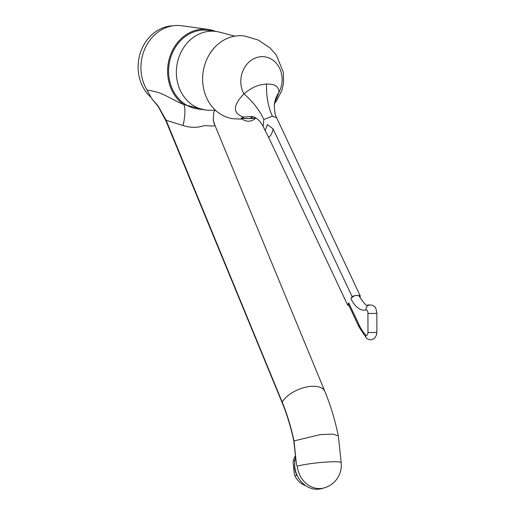 <?xml version="1.0" encoding="UTF-8"?>
<svg xmlns="http://www.w3.org/2000/svg" width="515" height="515" viewBox="0 0 515 515"><rect width="100%" height="100%" fill="white"/><g stroke="black" fill="none" stroke-linecap="round" stroke-linejoin="round"><path stroke-width="0.77" d="M151.178 97.541A39.784 34.344 -82.2 0 1 138.117 67.13A39.784 34.344 97.8 0 1 172.989 25.795M147.264 90.434A40.576 35.026 -82.2 0 1 146.286 45.854A40.576 35.026 -82.2 0 1 181.583 25.75L208.247 29.407A40.576 35.026 97.8 0 0 169.886 56.74A40.576 35.026 97.8 0 0 183.804 104.558C173.677 100.341 164.401 94.239 157.558 92.282C151.243 90.666 147.811 90.048 147.264 90.434L151.642 98.5L158.266 106.554A2.369 0.876 -33.1 0 1 158.253 106.116L151.642 98.5M204.835 109.888L183.804 104.558A16.66 4.204 -80 0 1 182.999 125.499L166.12 120.265L158.253 106.116M215.598 31.376A40.576 35.026 97.8 0 0 208.247 29.407M214.613 110.313L213.674 112.946L213.294 119.937L214.691 124.797C216.126 126.02 212.759 126.272 204.571 125.551C197.509 127.913 190.318 127.894 182.999 125.499M213.294 119.937A18.212 17.085 -125 0 0 214.691 124.797M295.546 457.294A23.619 20.336 -106 0 0 317.749 489.25A23.619 20.336 74 0 0 321.759 488.587L324.218 487.885A23.619 20.336 74 0 1 320.201 488.548A23.619 20.336 -106 0 1 297.252 466.165A23.619 2.388 173.9 0 1 329.252 461.871A23.619 2.388 -6.1 0 1 341.194 462.67L338.336 435.928L333.044 434.132L320.42 434.57L293.975 440.93L293.891 440.46C290.917 426.613 287.029 413.848 282.226 402.164L166.12 120.265A2.337 1.178 -22.3 0 0 165.997 121.025L158.266 106.554M297.252 466.165L296.556 465.122L293.743 440.711A1.635 0.444 -12 0 1 293.743 440.705A1.635 0.444 -12 0 1 293.891 440.46M296.556 465.122L294.039 441.387M295.398 455.904A19.094 16.441 74 0 0 293.299 460.783L293.151 463.159L294.277 473.723L294.908 475.879A19.094 16.441 74 0 0 305.736 485.703M294.915 460.32L293.299 460.783M294.908 475.879L296.852 475.319A19.094 16.441 -106 0 1 294.651 463.442M197.509 108.884A39.623 34.202 -82.2 0 1 168.579 71.276A39.623 34.202 97.8 0 1 208.272 30.372L216.075 31.441A39.623 34.202 97.8 0 0 176.375 72.351A39.623 34.202 -82.2 0 0 205.305 109.959L197.509 108.884M215.54 110.326L208.89 110.229A39.623 34.202 -82.2 0 1 205.305 109.959M234.801 36.153L219.596 32.149A39.623 34.202 97.8 0 0 216.075 31.441M208.105 56.714A36.597 31.595 -82.2 0 1 215.579 46.479M242.269 119.12L233.115 118.746A41.773 36.056 97.8 0 1 202.723 75.776A41.773 36.056 97.8 0 1 238.715 35.722A41.773 36.056 -82.2 0 1 244.464 35.973L258.105 39.977L269.944 47.85L276.336 55.105L283.405 72.448L283.527 83.314L281.789 90.698L276.523 100.856L274.585 103.348M274.688 102.897L279.014 92.237C278.744 87.788 276.323 85.149 271.766 84.325L266.59 83.971L260.609 84.885C255.022 86.147 249.472 89.159 243.956 93.917C232.767 105.459 232.574 113.171 243.376 117.053L243.196 118.308A6.367 0.509 179.9 0 0 251.095 118.463L251.095 116.551L243.376 117.053M243.196 118.205L242.636 118.231A6.367 0.509 179.9 0 1 242.044 118.019A6.367 0.509 179.9 0 1 242.044 118.012L241.084 118.012A7.319 0.586 179.9 0 0 241.11 118.064A7.319 0.586 179.9 0 0 252.067 118.508A7.319 0.586 -0.1 0 0 255.704 118.038A7.319 0.586 -0.1 0 0 255.723 117.98M255.511 117.851A7.319 0.586 -0.1 0 0 254.77 117.703M254.77 117.452L254.77 117.993A6.367 0.509 179.9 0 1 252.06 118.418L251.262 118.308L251.256 116.544M243.189 117.124L242.044 118.019M275.016 101.841L274.295 105.53A39.784 32.11 4.2 0 1 279.014 92.237A23.87 20.606 -82.2 0 0 279.523 68.064A23.87 20.606 -82.2 0 0 261.42 56.676A23.87 20.606 97.8 0 0 243.363 69.802A23.87 20.606 97.8 0 0 243.956 93.917A39.784 18.604 -134.3 0 1 263.847 119.493L263.139 126.407C260.32 121.289 257.082 118.109 253.425 116.86L252.472 116.448M251.095 116.551L252.054 116.506L252.06 118.418M274.295 105.53C274.579 112.109 275.37 116.184 276.658 117.755L272.396 116.21L263.847 119.493M242.636 117.381L242.636 118.231M273.105 128.917L267.427 124.559L265.141 130.649L268.618 137.273C270.781 135.909 272.274 133.121 273.105 128.917L352.106 296.627A7.957 4.403 -25.2 0 1 356.798 295.385A7.957 4.403 -25.2 0 1 360.371 296.228L359.818 297.264M276.658 117.755L360.371 296.228M348.558 304.732A4.777 2.646 -25.2 0 1 348.739 302.891L359.283 325.268A4.777 2.646 154.8 0 0 359.097 327.102L348.558 304.732M359.283 325.268A42.964 21.411 -92.8 0 0 365.74 334.982A3.18 1.584 -92.8 0 0 367.974 332.394L367.942 313.281A3.18 1.584 -92.8 0 0 366.036 309.908A33.417 16.654 87.2 0 1 350.985 298.713L352.106 296.627M268.618 137.273L347.619 304.983L348.739 302.891M348.977 305.62A7.957 4.403 -25.2 0 1 347.619 304.983M350.985 298.713A4.777 2.646 -25.2 0 1 356.798 295.385A4.777 2.646 -25.2 0 1 359.438 296.486C368.437 310.191 367.182 303.528 368.998 305.086A4.777 4.12 -104.3 0 0 366.036 309.908M293.743 440.705C290.801 426.987 286.939 414.318 282.156 402.691A1.706 0.863 -22.3 0 1 282.226 402.164A23.619 11.948 157.6 0 1 304.822 387.383A23.619 11.948 157.6 0 1 324.901 391.49C330.553 405.221 335.033 420.028 338.336 435.928M251.584 116.532A39.784 19.828 87.2 0 1 252.08 116.474M266.59 83.971A39.784 19.828 -92.8 0 0 272.396 116.21M367.942 313.281A4.777 0.38 -0.1 0 0 373.311 313.455A4.777 0.38 -0.1 0 0 376.851 313.075C376.182 308.826 375.384 306.67 374.437 306.618C372.854 305.286 371.038 304.771 368.998 305.086M367.974 332.394A4.777 0.38 -0.1 0 0 373.343 332.561A4.777 0.38 -0.1 0 0 376.883 332.188L376.851 313.075M365.74 334.982A4.777 3.605 135.7 0 0 366.455 338.117L367.44 338.941L370.594 339.926L374.231 338.625L376.433 335.233L376.883 332.188M282.156 402.691L165.997 121.025M214.517 124.34L324.901 391.49M293.865 441.484L293.814 441.104M324.218 487.885A23.619 23.619 0 0 0 341.194 462.67M241.11 118.064A10.01 10.01 0 0 0 255.704 118.038M263.139 126.407L265.141 130.649M359.097 327.102L366.455 338.117"/></g></svg>
